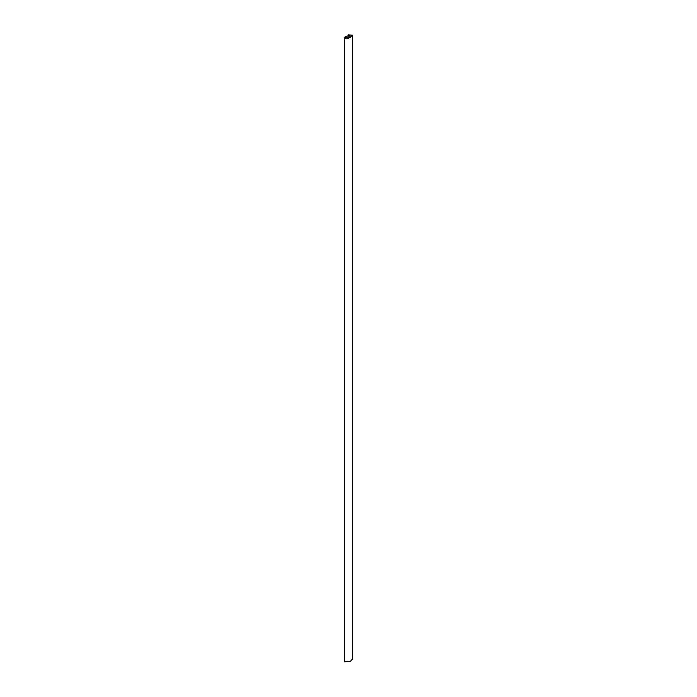 <?xml version="1.0" encoding="UTF-8"?>
<svg xmlns="http://www.w3.org/2000/svg" width="697" height="697" viewBox="0 0 697 697"><rect width="100%" height="100%" fill="white"/><g stroke="black" fill="none" stroke-linecap="round" stroke-linejoin="round"><path stroke-width="1.05" d="M350.016 36.244L347.942 37.438L345.529 36.349L344.475 37.96L350.303 37.603L352.525 35.172L348.117 34.85L350.016 36.192M348.221 34.937L350.147 36.322L348.073 37.516L345.686 36.41L344.666 37.96L348.404 38.335L352.333 35.172L348.221 35.007M344.475 37.96L344.475 661.775L350.303 661.427L352.525 658.987L352.525 35.172M348.073 35.077L348.073 37.359M345.686 36.41L345.686 38.762M350.147 36.322L350.147 37.542M348.073 37.516L348.073 38.44M347.716 37.516L347.716 38.544M345.782 36.401L345.782 38.771M348.003 34.972L348.003 37.403M350.225 36.218L350.225 37.499"/></g></svg>
